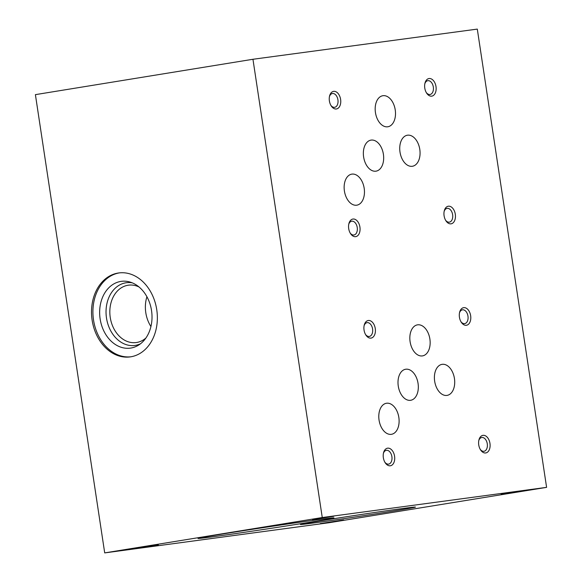 <?xml version="1.0" encoding="UTF-8"?>
<svg xmlns="http://www.w3.org/2000/svg" width="582" height="582" viewBox="0 0 582 582"><rect width="100%" height="100%" fill="white"/><g stroke="black" fill="none" stroke-linecap="round" stroke-linejoin="round"><path stroke-width="0.87" d="M104.702 552.9L35.4 94.64L252.952 59.269L477.298 29.1L546.6 487.36L329.048 522.731L104.702 552.9L322.261 517.529L546.6 487.36M312.527 519.602L333.784 516.314L312.527 519.602M501.153 494.234L521.37 491.113L501.146 494.191M320.224 523.618L343.642 519.959L320.224 523.618M134.915 548.542L158.333 544.883L134.915 548.542M313.574 523A58.185 0.786 -8.6 0 1 300.421 524.484A58.185 0.786 -8.6 0 1 357.843 515.005A58.185 0.786 -8.6 0 1 415.49 507.082A58.185 0.786 -8.6 0 1 377.463 513.579A58.185 0.786 -8.6 0 1 313.574 523M213.543 536.677A68.741 0.924 -8.6 0 1 198.011 538.43A68.741 0.924 -8.6 0 1 265.836 527.241A68.741 0.924 -8.6 0 1 333.944 517.878A68.741 0.924 -8.6 0 1 289.021 525.553A68.741 0.924 -8.6 0 1 213.543 536.677M139.054 286.991A28.954 22.371 -97.7 0 0 128.469 285.173A28.954 22.371 -97.7 0 0 110.245 317.459A28.954 22.371 -97.7 0 0 136.188 342.558A28.954 22.371 -97.7 0 0 145.915 338.011M140.488 343.787A31.646 24.451 82.3 0 1 106.491 318.019A31.646 24.451 82.3 0 1 132.289 282.852M92.131 320.18A42.355 32.723 82.3 0 1 118.793 272.951A42.355 32.723 82.3 0 1 156.871 310.57A42.355 32.723 82.3 0 1 130.084 356.912A42.355 32.723 82.3 0 1 92.131 320.18M252.952 59.269L322.261 517.529M100.133 318.921A33.691 26.03 82.3 0 1 129.997 282.044A33.691 26.03 82.3 0 1 151.633 311.268A33.691 26.03 82.3 0 1 138.487 345.177A33.691 26.03 82.3 0 1 100.133 318.921M130.783 356.802A42.355 32.723 82.3 0 1 93.527 319.991A42.355 32.723 82.3 0 1 119.492 272.863M352.976 219.036A8.912 5.66 80.8 0 0 348.909 223.583A8.912 5.66 80.8 0 0 350.539 233.615A8.912 5.66 80.8 0 0 359.909 231.2A8.912 5.66 80.8 0 0 352.976 219.036M350.204 233.062A6.984 4.43 80.8 0 0 353.958 234.983A6.984 4.43 80.8 0 0 357.224 227.438A6.984 4.43 80.8 0 0 351.79 221.182A6.984 4.43 80.8 0 0 351.717 221.196A6.984 4.43 80.8 0 0 348.764 224.208M387.627 448.169A8.912 5.66 80.8 0 0 383.56 452.709A8.912 5.66 80.8 0 0 385.189 462.741A8.912 5.66 80.8 0 0 394.56 460.326A8.912 5.66 80.8 0 0 387.627 448.169M384.855 462.188A6.984 4.43 80.8 0 0 388.609 464.116A6.984 4.43 80.8 0 0 391.875 456.572A6.984 4.43 80.8 0 0 386.448 450.315A6.984 4.43 80.8 0 0 386.368 450.323A6.984 4.43 80.8 0 0 383.414 453.342M448.366 206.21A8.912 5.66 80.8 0 0 444.299 210.749A8.912 5.66 80.8 0 0 445.928 220.789A8.912 5.66 80.8 0 0 455.299 218.366A8.912 5.66 80.8 0 0 448.366 206.21M445.594 220.236A6.984 4.43 80.8 0 0 449.348 222.157A6.984 4.43 80.8 0 0 452.614 214.613A6.984 4.43 80.8 0 0 447.187 208.356A6.984 4.43 80.8 0 0 447.107 208.371A6.984 4.43 80.8 0 0 444.153 211.382M483.016 435.336A8.912 5.66 80.8 0 0 478.95 439.883A8.912 5.66 80.8 0 0 480.579 449.915A8.912 5.66 80.8 0 0 489.949 447.5A8.912 5.66 80.8 0 0 483.016 435.336M480.245 449.362A6.984 4.43 80.8 0 0 483.998 451.283A6.984 4.43 80.8 0 0 487.265 443.739A6.984 4.43 80.8 0 0 481.838 437.482A6.984 4.43 80.8 0 0 481.758 437.497A6.984 4.43 80.8 0 0 478.804 440.509M429.058 78.534A8.912 5.66 80.8 0 0 424.984 83.073A8.912 5.66 80.8 0 0 426.621 93.113A8.912 5.66 80.8 0 0 435.991 90.69A8.912 5.66 80.8 0 0 429.058 78.534M426.286 92.553A6.984 4.43 80.8 0 0 430.04 94.48A6.984 4.43 80.8 0 0 433.306 86.936A6.984 4.43 80.8 0 0 427.872 80.68A6.984 4.43 80.8 0 0 427.799 80.687A6.984 4.43 80.8 0 0 424.845 83.706M463.709 307.66A8.912 5.66 80.8 0 0 459.642 312.199A8.912 5.66 80.8 0 0 461.271 322.239A8.912 5.66 80.8 0 0 470.642 319.816A8.912 5.66 80.8 0 0 463.709 307.66M460.937 321.686A6.984 4.43 80.8 0 0 464.691 323.607A6.984 4.43 80.8 0 0 467.957 316.062A6.984 4.43 80.8 0 0 462.53 309.806A6.984 4.43 80.8 0 0 462.45 309.82A6.984 4.43 80.8 0 0 459.496 312.832M333.668 91.359A8.912 5.66 80.8 0 0 329.594 95.899A8.912 5.66 80.8 0 0 331.231 105.939A8.912 5.66 80.8 0 0 340.601 103.516A8.912 5.66 80.8 0 0 333.668 91.359M330.896 105.386A6.984 4.43 80.8 0 0 334.65 107.306A6.984 4.43 80.8 0 0 337.916 99.762A6.984 4.43 80.8 0 0 332.482 93.506A6.984 4.43 80.8 0 0 332.409 93.52A6.984 4.43 80.8 0 0 329.456 96.532M368.319 320.493A8.912 5.66 80.8 0 0 364.252 325.032A8.912 5.66 80.8 0 0 365.882 335.065A8.912 5.66 80.8 0 0 375.252 332.649A8.912 5.66 80.8 0 0 368.319 320.493M365.547 334.512A6.984 4.43 80.8 0 0 369.301 336.44A6.984 4.43 80.8 0 0 372.567 328.888A6.984 4.43 80.8 0 0 367.133 322.639A6.984 4.43 80.8 0 0 367.06 322.646A6.984 4.43 80.8 0 0 364.106 325.658M407.546 135.199A15.721 9.981 80.8 0 0 407.378 135.22A15.721 9.981 80.8 0 0 400.045 152.346A15.721 9.981 80.8 0 0 412.42 166.263A15.721 9.981 80.8 0 0 419.775 149.276A15.721 9.981 80.8 0 0 407.546 135.199M442.204 364.325A15.721 9.981 80.8 0 0 442.029 364.354A15.721 9.981 80.8 0 0 434.703 381.472A15.721 9.981 80.8 0 0 447.078 395.389A15.721 9.981 80.8 0 0 454.426 378.402A15.721 9.981 80.8 0 0 442.204 364.325M371.163 140.087A15.721 9.981 80.8 0 0 370.989 140.117A15.721 9.981 80.8 0 0 363.663 157.235A15.721 9.981 80.8 0 0 376.037 171.159A15.721 9.981 80.8 0 0 383.385 154.172A15.721 9.981 80.8 0 0 371.163 140.087M405.814 369.221A15.721 9.981 80.8 0 0 405.639 369.243A15.721 9.981 80.8 0 0 398.314 386.368A15.721 9.981 80.8 0 0 410.688 400.285A15.721 9.981 80.8 0 0 418.036 383.298A15.721 9.981 80.8 0 0 405.814 369.221M351.95 174.113A15.721 9.981 80.8 0 0 351.775 174.134A15.721 9.981 80.8 0 0 344.449 191.26A15.721 9.981 80.8 0 0 356.824 205.177A15.721 9.981 80.8 0 0 364.172 188.19A15.721 9.981 80.8 0 0 351.95 174.113M386.601 403.239A15.721 9.981 80.8 0 0 386.426 403.261A15.721 9.981 80.8 0 0 379.1 420.386A15.721 9.981 80.8 0 0 391.475 434.303A15.721 9.981 80.8 0 0 398.823 417.316A15.721 9.981 80.8 0 0 386.601 403.239M382.985 95.695A15.721 9.981 80.8 0 0 382.818 95.724A15.721 9.981 80.8 0 0 375.485 112.843A15.721 9.981 80.8 0 0 387.859 126.767A15.721 9.981 80.8 0 0 395.214 109.78A15.721 9.981 80.8 0 0 382.985 95.695M417.643 324.829A15.721 9.981 80.8 0 0 417.469 324.851A15.721 9.981 80.8 0 0 410.143 341.976A15.721 9.981 80.8 0 0 422.517 355.893A15.721 9.981 80.8 0 0 429.865 338.906A15.721 9.981 80.8 0 0 417.643 324.829M150.927 326.531A28.954 22.371 82.3 0 1 145.791 312.68A28.954 22.371 82.3 0 1 146.919 296.747M514.706 492.03L509.214 492.925L514.699 491.986"/></g></svg>
